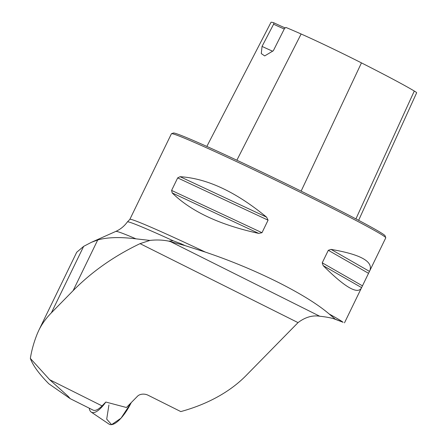 <?xml version="1.0" encoding="UTF-8"?>
<svg xmlns="http://www.w3.org/2000/svg" width="447" height="447" viewBox="0 0 447 447"><rect width="100%" height="100%" fill="white"/><g stroke="black" fill="none" stroke-linecap="round" stroke-linejoin="round"><path stroke-width="0.67" d="M102.05 405.893A24.524 8.465 116.6 0 1 93.043 410.083L70.24 398.679L68.022 396.193L49.695 379.721L102.05 405.893L105.827 402.037L126.44 407.502L137.542 396.187A7.627 5.224 -173.7 0 1 148.041 395.209L180.789 411.581A159.842 109.571 -173.7 0 0 246.113 375.525L298.032 322.622L140.056 243.643L149.913 240.419C156.45 239.681 162.697 239.91 168.659 241.117L173.179 240.788L180.951 243.704A119.852 3.766 25.9 0 1 185.086 245.615L205.391 252.108A119.137 3.744 -154.1 0 0 129.842 219.382L171.413 133.776A119.137 3.744 25.9 0 1 171.519 133.692A119.137 3.744 25.9 0 1 317.124 200.625A119.137 3.744 25.9 0 1 385.755 237.72A119.137 3.744 25.9 0 1 385.755 237.854L361.316 288.186C357.298 294.517 344.587 286.996 323.175 265.624L322.237 262.819L328.316 250.298L331.059 249.392C360.427 254.371 373.351 261.456 369.831 270.647M76.705 252.27L83.65 246.358L51.377 312.816C46.013 318.303 41.828 324.125 38.816 330.294L37.33 333.635C33.989 341.91 31.664 350.169 30.351 358.416C32.882 365.422 39.045 373.882 48.84 383.8L70.24 398.679M51.377 312.816L73.112 290.662C91.842 271.698 114.158 256.025 140.056 243.643M30.351 358.416L49.695 379.721M83.65 246.358L91.423 242.308L97.72 239.978C107.314 237.245 120.059 236.86 135.961 238.838A126.546 3.973 -154.1 0 0 115.823 231.401C120.483 229.305 124.333 226.143 127.384 221.919A120.243 3.777 25.9 0 1 127.44 221.874A120.243 3.777 25.9 0 1 173.179 240.788M135.961 238.838L149.913 240.419M335.295 319.208L343.106 322.281A119.137 3.744 -154.1 0 0 329.188 314.001L335.256 319.197M329.188 314.001C317.705 304.211 300.507 293.562 277.593 282.035C254.449 270.536 230.384 260.556 205.391 252.108M333.602 318.683L343.106 322.281M261.992 232.703L258.718 233.401C219.879 224.942 191.037 211.448 172.201 192.931L171.598 190.416L177.677 177.895L180.085 176.699C207.095 178.387 235.932 191.875 266.602 217.169L268.071 220.175L261.992 232.703L171.598 190.416M334.613 318.99C330.909 317.806 325.952 316.889 319.745 316.236C312.408 315.074 305.172 317.202 298.032 322.622M285.242 27.949A25.256 0.793 25.9 0 1 273.91 22.825L273.609 24.211L262.043 46.404L261.283 53.584L264.697 55.914L273.329 50.74L284.555 28.418L285.957 27.457A130.206 4.09 -154.1 0 1 301.133 33.994L236.86 160.222M273.91 22.825A130.206 4.09 -154.1 0 0 270.988 22.35L206.838 146.432M171.519 133.692L173.425 133.033A117.712 3.699 25.9 0 1 317.286 199.161A117.712 3.699 25.9 0 1 385.096 235.815L385.755 237.72M358.634 220.326L416.649 92.792A53.953 1.693 -154.1 0 0 414.285 91.037A130.206 4.09 -154.1 0 0 361.455 62.882A53.953 1.693 -154.1 0 0 301.133 33.994M262.043 46.404A23.825 0.749 -154.1 0 0 272.67 51.198M273.609 24.211A23.825 0.749 -154.1 0 0 284.27 28.982M168.659 241.117L185.086 245.615M105.827 402.037A25.809 8.906 116.6 0 1 91.222 412.089A25.809 8.906 116.6 0 1 89.238 408.178M108.923 404.988L106.704 419.118L111.594 424.65L121.025 418.18L131.245 402.602A28.591 9.868 116.6 0 1 108.979 424.08L91.222 412.089M361.455 62.882L301.116 191.132M414.285 91.037L355.918 218.896M266.602 217.169L180.085 176.699M268.071 220.175L177.677 177.895M258.718 233.401L172.201 192.931M361.562 287.6L323.175 265.624M362.344 285.778L322.237 262.819M368.423 273.257L328.316 250.298M369.445 271.368L331.059 249.392M180.951 243.704L180.627 244.369M97.72 239.978L73.112 290.662M319.745 316.236L170.38 241.564M127.44 221.874L129.842 219.382M115.823 231.401L91.423 242.302M344.492 322.84L361.316 288.186M38.816 330.294L76.733 252.209"/></g></svg>
